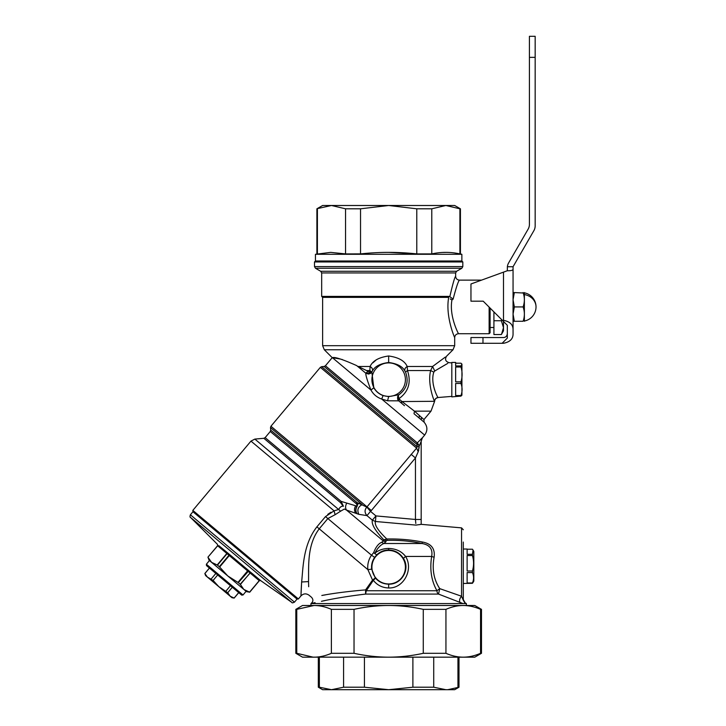 <?xml version="1.0" encoding="UTF-8"?>
<svg xmlns="http://www.w3.org/2000/svg" width="726" height="726" viewBox="0 0 726 726"><rect width="100%" height="100%" fill="white"/><g stroke="black" fill="none" stroke-linecap="round" stroke-linejoin="round"><path stroke-width="1.09" d="M243.019 594.984L206.365 564.229L206.483 565.581L241.676 595.102L243.019 594.984L246.096 591.318M227.737 592.706L230.215 596.237L205.594 575.573L204.841 573.495L207.364 577.052L213.108 580.437L218.789 586.644L227.737 592.706L232.311 587.243M234.126 598.07L231.984 597.716L230.215 596.237L234.126 598.07L238.7 592.607M234.453 589.04L236.567 590.819M225.895 591.164L230.469 585.7M213.108 580.437L217.691 574.974M221.965 578.568L226.194 582.116M211.266 578.894L215.849 573.431M204.877 573.531L209.46 568.068M211.602 569.865L213.707 571.634M234.162 598.097L238.745 592.643M206.365 564.229L209.442 560.563L218.236 567.941M249.726 592.207L259.318 580.718L249.726 592.207L246.468 591.626L209.079 560.254L207.945 557.141L217.673 545.798L207.945 557.141L217.591 545.707L217.501 544.391L217.673 545.798L227.075 553.666L217.464 565.127L219.642 567.033L229.289 555.544L227.075 553.666A0.953 0.517 130 0 0 227.329 552.631L226.848 552.25L226.83 553.484L217.192 564.973L211.584 562.36L208.035 557.296M243.745 589.34L240.406 584.457L250.053 572.968L247.602 570.908L248.011 570.019M252.285 573.721L248.183 570.155L248.855 570.7L238.328 582.633L240.406 584.457M238.328 582.633L227.773 575.945L219.642 567.033M249.699 592.18L243.963 589.53M259.345 580.746L260.598 580.546A0.953 0.953 130 0 0 259.318 580.718L260.389 580.401L252.339 573.767M260.598 580.546L251.26 572.741L250.053 572.968L259.209 580.655L249.562 592.144M248.183 570.155L229.271 554.265L229.924 554.836L229.289 555.544L247.602 570.908L237.956 582.397M218.771 545.607L226.848 552.25L218.953 545.77M294.475 602.144L297.043 599.086L192.944 511.739L190.384 514.798L294.475 602.144C292.769 602.97 291.916 603.079 291.916 602.48L190.493 517.384C189.894 517.339 189.849 516.476 190.384 514.798M192.944 511.739L192.826 510.396L298.386 598.968L297.043 599.086M330.938 512.238L327.78 514.344M301.408 585.655L301.054 593.142M298.386 598.968L300.945 595.919L301.635 581.989C303.187 567.814 302.923 544.772 316.89 526.858L325.502 516.594L334.06 510.841L338.733 509.452C339.859 507.165 341.347 506.076 343.207 506.203L340.512 502.637L263.837 438.295L254.862 439.085L250.969 441.109L192.826 510.396M308.677 586.726L308.532 581.599C308.895 567.832 306.644 545.199 319.24 528.818L316.89 526.858M325.502 516.594L327.853 518.555L335.122 514.707L334.06 510.841L250.969 441.109M371.34 583.051L372.547 580.074L365.586 589.893L369.779 585.51M441.317 589.149L439.747 588.641L438.522 594.077L365.577 594.077L365.586 589.893C348.48 591.327 333.887 593.196 321.809 595.474L325.357 594.875M372.547 580.074L375.306 577.941C378.745 581.943 383.201 584.013 388.655 584.158L388.655 587.969C382.375 587.788 377.257 585.247 373.318 580.328A3.83 0.644 140.4 0 0 375.306 577.941L371.658 569.193L367.873 569.629L372.547 580.074L373.318 580.328L366.294 590.755L365.586 589.893M335.122 514.707L340.621 511.177L254.862 439.085M381.64 542.313C378.437 543.647 375.778 547.095 373.654 552.668L371.521 555.208L374.643 557.396L376.73 554.9L373.654 552.668L376.73 554.9C380.079 551.696 384.054 550.054 388.655 549.972L388.655 548.439C383.319 548.52 378.745 550.072 374.943 553.112C377.511 548.112 380.478 544.908 383.845 543.502L381.64 542.313L383.364 541.006L385.805 541.868L383.845 543.502L422.006 543.502C429.728 544.818 432.95 549.137 431.671 556.443C429.601 569.393 431.362 580.827 436.961 590.755L366.294 590.755L365.577 594.077C348.435 596.128 333.724 598.542 321.436 601.309L325.03 600.574M340.621 511.177L344.36 509.044L346.474 510.051C345.213 508.046 345.322 505.723 346.801 503.091L341.102 501.367L340.512 502.637M300.945 595.919C303.45 593.469 306.145 593.233 309.04 595.211L311.536 597.307C313.496 599.576 313.314 601.663 310.991 603.56L315.066 602.662M343.443 506.258L341.102 501.367L265.135 437.624L263.837 438.295M418.829 449.902L418.203 451.753L416.597 448.105L366.811 507.084L370.514 511.367L366.957 515.614L358.88 514.344L346.474 510.051L383.364 541.006L383.791 539.808L386.822 539.001C378.137 530.751 374.344 524.916 375.433 521.486L372.374 520.161L366.957 515.614C364.516 512.756 364.47 509.915 366.811 507.084L357.138 502.628L355.894 503.354L356.947 504.525L356.911 506.149L346.801 503.091M439.747 588.641L461.555 596.246L461.555 527.875L421.189 524.344L415.953 525.107L375.433 521.486C374.344 524.916 378.137 530.751 386.822 539.001C399.091 538.728 410.925 539.736 422.341 542.013C431.317 543.602 435.237 548.693 434.112 557.278C431.906 569.13 433.785 579.584 439.747 588.641L436.961 590.755A3.83 3.113 90 0 0 438.522 594.077L463.07 603.578L466.364 603.578L466.364 605.493M463.07 603.578L310.955 603.578L310.955 605.493M388.655 587.969C403.72 588.577 413.756 569.32 405.58 556.443C401.65 551.343 396.006 548.674 388.655 548.439M388.655 550.462A16.743 16.743 0 0 0 371.912 567.215A16.743 16.743 0 0 0 388.655 583.958A16.743 16.743 0 0 0 405.407 567.215A16.743 16.743 0 0 0 388.655 550.462M375.433 521.486L375.941 515.914L372.374 520.161C371.276 524.018 375.088 530.57 383.791 539.808L386.232 540.679L387.194 540.38C399.109 540.035 410.716 541.07 422.006 543.502L422.341 542.013M385.805 541.868L386.232 540.679M357.092 513.663C355.395 511.403 355.332 508.899 356.911 506.149L357.138 506.222C355.531 508.962 355.513 511.44 357.092 513.663M358.88 514.344C356.856 510.069 357.972 506.821 362.22 504.606L270.499 427.641L270.934 426.244L371.358 510.514L370.514 511.367L375.941 515.914L415.454 519.462L415.454 457.961L418.203 451.753L419.138 446.272L419.102 448.214M355.894 503.354L270.272 431.507L270.707 430.11L357.138 502.628L357.773 504.007L357.138 506.222M422.278 437.95A5.744 5.744 0 0 1 422.532 437.624L417.287 442.869L419.093 445.374L416.896 444.348L417.141 446.799L321.654 366.675L320.357 367.347L416.597 448.105L417.141 446.799L419.138 446.272L421.189 441.308L421.189 524.353L419.038 524.707M434.112 557.278L431.671 556.443L405.58 556.443L403.393 558.394C399.917 553.04 395.008 550.235 388.655 549.972M388.655 584.158C401.723 584.684 410.571 568.948 403.393 558.394M386.822 539.001L387.194 540.38M415.807 523.464L415.454 519.462L421.189 519.462L421.189 524.353M467.127 549.219L472.445 549.219L473.053 550.09L472.445 554.292L467.127 554.292L467.127 549.028L463.297 549.028L463.297 542.059L463.297 600.239L461.555 596.246C459.576 598.578 459.086 600.674 460.084 602.535M466.364 603.578L465.212 602.916L463.297 599.594L463.297 583.477L472.445 583.287L473.098 582.343M463.297 600.239L465.239 603.578M318.959 605.493L468.079 605.493M411.116 454.322L415.454 457.961L371.358 510.514M421.198 441.199L421.189 441.308A5.744 5.744 0 0 1 421.207 440.9L422.468 437.687M421.679 438.431L420.88 439.212M302.533 605.493L474.786 605.493L481.483 609.359L480.558 609.359C474.75 606.809 468.978 605.52 463.242 605.493C457.507 605.52 451.735 606.809 445.936 609.359L423.276 609.359C411.66 606.809 400.126 605.52 388.655 605.493C377.193 605.52 365.65 606.809 354.034 609.359L331.383 609.359C325.575 606.809 319.803 605.52 314.068 605.493L296.762 609.359L295.836 609.359L302.533 605.493M472.445 582.969L467.127 582.969L467.127 572.56L472.445 572.56C473.933 576.027 473.933 579.502 472.445 582.969L472.445 583.287M472.445 571.008L467.127 571.008L467.127 555.526L472.445 555.526C473.933 560.681 473.933 565.844 472.445 571.008L472.445 572.56M417.314 443.06L416.896 444.348L324.123 366.458L321.654 366.675M448.142 297.361L322.625 297.361L321.672 296.399L449.294 296.399L448.142 297.361L448.65 297.624C445.283 316.373 454.712 337.971 454.685 337.545L454.685 345.694L322.625 345.694L324.313 349.76L332.227 357.673L325.42 365.777L417.287 442.869L416.842 444.258M404.473 405.698L401.414 403.102M423.022 418.72L421.352 417.223L421.316 419.837L424.066 422.151C427.605 426.316 427.805 430.627 424.656 435.092L381.667 399.019L383.646 399.808M421.316 419.837L414.02 413.738L414.455 411.152L402.032 401.56L401.36 403.057L398.728 400.843L387.566 400.797L381.667 399.019C376.921 397.376 373.345 394.372 370.941 390.025L332.408 357.691C334.495 356.684 342.581 359.316 356.675 365.605L359.933 368.291L357.673 366.231M342.309 359.524L341.846 359.406M472.445 554.292L472.445 555.526M479.822 653.609L480.558 653.3C474.75 655.841 468.978 657.139 463.242 657.166C457.507 657.139 451.735 655.841 445.936 653.3L445.936 609.359M331.383 609.359L331.383 653.3C325.575 655.841 319.803 657.139 314.068 657.166L302.533 657.166L295.836 653.3L297.206 653.482M423.276 609.359L423.276 653.3C411.669 655.841 400.126 657.139 388.655 657.166L313.051 657.148L296.762 653.3L296.762 609.359M331.383 653.3L354.034 653.3L354.034 609.359M480.558 609.359L480.558 653.3L481.483 653.3L474.786 657.166L388.655 657.166C377.193 657.139 365.65 655.841 354.034 653.3M423.276 653.3L445.936 653.3M414.909 411.542L423.948 419.564L424.066 422.151M388.655 362.501L388.655 355.985C398.51 357.355 404.7 360.858 407.213 366.485C405.162 367.728 404.4 369.225 404.908 370.986C402.494 366.403 397.077 363.581 388.655 362.501C380.233 363.581 374.816 366.403 372.411 370.986L371.766 372.048L369.861 370.55L366.521 370.55L369.235 372.166L371.83 371.984L373.808 387.793C375.959 391.486 379.063 394.091 383.119 395.588L388.655 396.623L398.955 394.726L397.585 396.668L398.728 400.843L401.36 403.057M371.703 372.202L370.687 373.291L365.84 373.246L359.933 368.291L365.713 373.146L367.81 371.685M366.521 370.55L361.276 367.973L359.933 368.291L365.84 373.246L368.608 374.062L370.687 373.291L365.84 373.246C365.541 374.906 367.238 380.497 370.941 390.025L373.808 387.793M340.367 359.043L332.408 357.691M388.428 355.985L388.655 355.985C378.8 357.355 372.62 360.858 370.097 366.485L369.861 370.55L368.608 374.062M383.119 395.588L381.667 399.019M445.392 357.038L432.587 366.485L430.645 370.55C427.333 383.491 433.776 400.271 434.547 401.306L434.593 401.396C434.783 399.236 435.945 397.966 438.087 397.603C435.945 397.966 434.783 399.236 434.593 401.396L431.008 411.152L414.455 411.152M375.968 360.123L372.865 362.855M473.053 582.424L473.824 581.09L473.824 551.424L473.098 550.172M398.783 400.888L399.554 399.427L401.705 401.306L401.024 402.776L398.783 400.888L397.648 399.309L397.585 396.668L398.728 400.843M361.276 367.973L358.172 366.485L370.097 366.485C372.148 367.728 372.919 369.225 372.411 370.986M447.788 363.354L434.747 371.004L432.587 366.485L407.213 366.485L407.458 370.55C411.379 382.303 408.566 391.668 399.01 398.628L399.554 399.427M388.655 362.909A16.743 16.743 0 0 0 371.912 379.653A16.743 16.743 0 0 0 388.655 396.396A16.743 16.743 0 0 0 405.407 379.653A16.743 16.743 0 0 0 388.655 362.909M451.817 362.909L448.995 362.655C445.474 361.475 444.684 359.306 446.617 356.139L453.006 349.76L324.313 349.76M437.433 369.398L445.927 364.425M397.585 396.668L398.955 394.726C406.787 388.864 408.983 381.332 405.544 372.102L407.458 370.55L430.645 370.55L433.812 372.12L434.747 371.004L433.812 372.12C430.219 382.847 437.197 396.695 438.032 397.512C435.899 397.884 434.738 399.155 434.547 401.306L402.032 401.56M438.032 397.512L451.817 396.396M404.908 370.986L405.544 372.102M371.05 372.256L370.687 373.291M434.457 389.435L433.286 384.698M397.648 399.309L399.01 398.628L398.438 396.224M450.211 298.921L451.953 299.938C448.94 316.155 458.596 334.051 458.514 333.724L489.133 333.724L489.133 307.116M455.647 272.94L321.672 272.94L320.71 271.279L456.6 271.279L455.647 272.94L455.647 276.307C454.676 277.196 452.734 283.993 449.83 296.689L453.133 299.103L451.953 299.938M454.685 337.545C454.912 335.221 456.191 333.951 458.514 333.724C456.191 333.951 454.912 335.221 454.685 337.545L454.685 337.545M460.965 396.106L451.817 396.877L451.817 362.428L455.647 362.428L455.647 365.949L460.965 365.949L460.965 367.011C462.453 371.948 462.453 376.894 460.965 381.84L460.965 383.455C462.453 387.484 462.453 391.514 460.965 395.543L460.965 396.106L461.936 395.18M481.529 280.127L459.467 280.127C457.144 279.9 455.874 278.63 455.647 276.307C454.676 277.196 452.734 283.993 449.83 296.689M459.467 280.127C458.315 281.007 456.2 287.333 453.133 299.103C456.2 287.333 458.315 281.007 459.467 280.127M460.965 395.543L455.647 395.543L455.647 383.455L460.965 383.455M460.965 381.84L455.647 381.84L455.647 367.011L460.965 367.011M448.241 689.6L458.995 687.213L458.995 657.166M319.358 687.213L331.473 689.7L322.625 689.7L318.324 687.213L319.358 687.213L319.358 657.166M343.589 687.213L364.425 687.213L388.655 689.7L331.473 689.7L343.589 687.213L343.589 657.166M364.425 687.213L364.425 657.166M412.885 687.213L433.721 687.213L445.837 689.7L388.655 689.7L412.885 687.213L412.885 657.166M433.721 687.213L433.721 657.166M457.952 687.213L457.952 657.166M490.095 308.069L490.095 332.762L489.133 333.724M455.647 363.2L460.965 363.2L461.927 364.107L460.965 365.949M445.837 689.7L454.685 689.7L458.995 687.213M461.927 395.198L461.936 364.125M314.494 261.95L315.456 260.988L461.863 260.988L462.816 261.95L314.494 261.95L314.494 266.587L462.816 266.587L461.863 268.248L315.456 268.248L314.494 266.587M493.916 320.738L493.916 334.55L501.357 334.55L503.49 330.847L503.49 327.644L501.357 320.738L493.916 320.738L493.916 311.899M501.566 334.178L503.49 327.644L503.49 321.464M501.357 320.738L501.657 319.64M315.456 260.988L315.456 254.291L461.863 254.291L461.863 260.988M360.677 253.891L345.54 253.909L330.693 252.376L315.456 254.291M416.715 253.9L388.664 252.367M446.617 252.376L442.497 252.457M416.788 253.909L416.788 208.807L388.655 205.494L360.532 208.807L360.532 253.909C379.281 251.858 398.029 251.858 416.788 253.909L431.779 253.909C441.154 251.858 450.528 251.858 459.903 253.909L459.903 208.807L460.429 208.807L460.429 253.909L459.903 253.909M345.54 253.909L345.54 208.807L331.473 205.494L318.287 208.416M317.407 253.909L317.407 208.807L316.89 208.807L316.89 253.909M459.903 208.807L445.837 205.494L431.779 208.807L431.779 253.909M416.788 208.807L431.779 208.807M345.54 208.807L360.532 208.807M460.429 208.807L454.685 205.494L322.625 205.494L316.89 208.807M507.32 270.744L507.374 266.732L513.055 266.732L513.055 269.246C512.928 270.335 511.013 270.834 507.32 270.744L503.49 272.141L507.32 270.744M507.32 333.724C506.993 336.147 505.713 337.418 503.49 337.545L470.956 337.545L470.956 343.289L502.12 343.289L507.32 338.098L507.32 325.293L502.347 320.32L503.49 320.32L503.49 272.141L470.956 283.984L470.956 301.181L483.207 301.181L502.347 320.32M529.417 57.354L535.162 57.354L535.162 36.3L529.417 36.3L529.417 224.352A9.565 9.565 0 0 1 528.138 229.135L508.599 262.975A9.565 9.565 0 0 0 507.374 266.732M482.981 343.289L482.981 337.545M503.49 320.32C510.006 321.6 513.191 324.785 513.055 329.894L513.055 333.724C513.191 338.824 510.006 342.01 503.49 343.289L502.12 343.289M513.055 329.894L513.055 269.246M535.162 57.354L535.162 225.895A9.565 9.565 0 0 1 533.873 230.677L513.055 266.732M513.055 292.569L514.344 292.569L513.055 299.747L514.344 306.926L513.055 314.104L514.344 321.282L513.055 321.282M514.344 292.569L523.228 292.995M523.219 292.569L523.092 292.569C524.789 297.361 524.789 302.143 523.092 306.926L523.264 307.443M514.344 306.926L523.092 306.926C524.789 311.708 524.789 316.491 523.092 321.282L514.344 321.282M524.381 321.282L524.381 292.569M240.215 584.221L250.806 572.333M219.352 566.707L228.962 555.254L229.271 554.265L227.329 552.631M308.532 581.599L301.635 581.989M327.853 518.555L319.24 528.818L367.873 569.629A20.927 20.927 0 0 1 371.521 555.208L327.853 518.555M371.658 569.193A17.106 17.106 0 0 1 374.643 557.396M355.894 513.391C354.161 511.122 354.061 508.627 355.604 505.904M356.947 504.525L359.052 503.417M357.736 503.844L356.865 504.398M422.287 437.941L421.189 441.308M419.301 415.39L419.147 418.004M388.655 396.623L387.566 400.797M524.544 294.584A14.357 12.596 0 0 1 536.024 306.926A14.357 14.357 0 0 0 524.544 292.859M204.841 573.495L209.424 568.041M217.564 545.68L217.501 544.391L190.493 517.384M260.625 580.573L291.916 602.48M270.272 431.507L265.135 437.624M270.707 430.11L270.499 427.641M461.555 527.875L463.297 529.78M320.357 367.347L270.934 426.244M424.656 435.092L422.532 437.624M324.123 366.458L325.42 365.777M295.836 653.3L295.836 609.359M481.483 653.3L481.483 609.359M423.948 419.564L431.008 411.152M454.685 345.694L453.006 349.76M448.995 362.655L448.995 362.655C445.474 361.475 444.684 359.306 446.617 356.139M322.625 297.361L322.625 345.694M321.672 272.94L321.672 296.399M318.324 687.213L318.324 657.166M320.71 271.279L315.456 268.248M456.6 271.279L461.863 268.248M490.095 327.499L493.916 327.499M462.816 261.95L462.816 266.587M460.429 253.909L461.863 254.291M524.544 320.992A14.357 14.357 0 0 0 536.024 306.926"/></g></svg>
